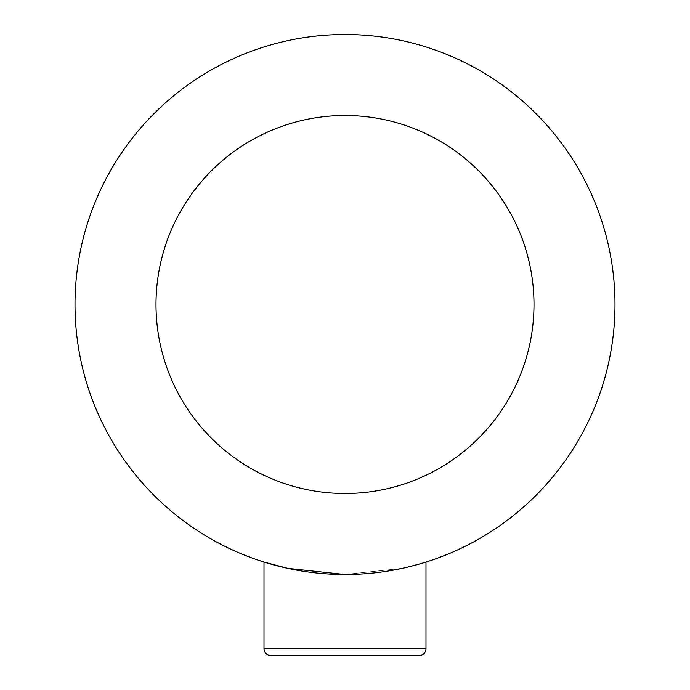 <?xml version="1.0" encoding="UTF-8"?>
<svg xmlns="http://www.w3.org/2000/svg" width="690" height="690" viewBox="0 0 690 690"><rect width="100%" height="100%" fill="white"/><g stroke="black" fill="none" stroke-linecap="round" stroke-linejoin="round"><path stroke-width="0.52" stroke-dasharray="3.45 2.59" d="M425.997 562.065L402.287 568.353L345 574.503L402.313 568.344L425.997 562.065M264.003 562.065L287.747 568.362L345 574.503A269.997 269.997 0 0 1 75.003 304.497A269.997 269.997 0 0 1 345 34.5A269.997 269.997 0 0 0 75.003 304.497A269.997 269.997 0 0 0 345 574.503M270.747 655.5L419.253 655.5M425.997 648.747L264.003 648.747"/><path stroke-width="1.03" d="M345 34.5A269.997 269.997 0 0 1 614.997 304.497A269.997 269.997 0 0 0 345 34.5A269.997 269.997 0 0 0 75.003 304.497A269.997 269.997 0 0 0 345 574.503A269.997 269.997 0 0 0 614.997 304.497A269.997 269.997 0 0 1 345 574.503A269.997 269.997 0 0 1 75.003 304.497A269.997 269.997 0 0 1 345 34.5A269.997 269.997 0 0 1 614.997 304.497A269.997 269.997 0 0 1 345 574.503L287.739 568.362L264.003 562.065L264.003 648.747A6.753 6.753 0 0 0 270.747 655.5L419.253 655.5A6.753 6.753 0 0 0 425.997 648.747L425.997 562.065M264.003 648.747L425.997 648.747M345 493.497A189 189 0 0 0 534 304.497A189 189 0 0 0 345 115.497A189 189 0 0 0 156 304.497A189 189 0 0 0 345 493.497"/></g></svg>
